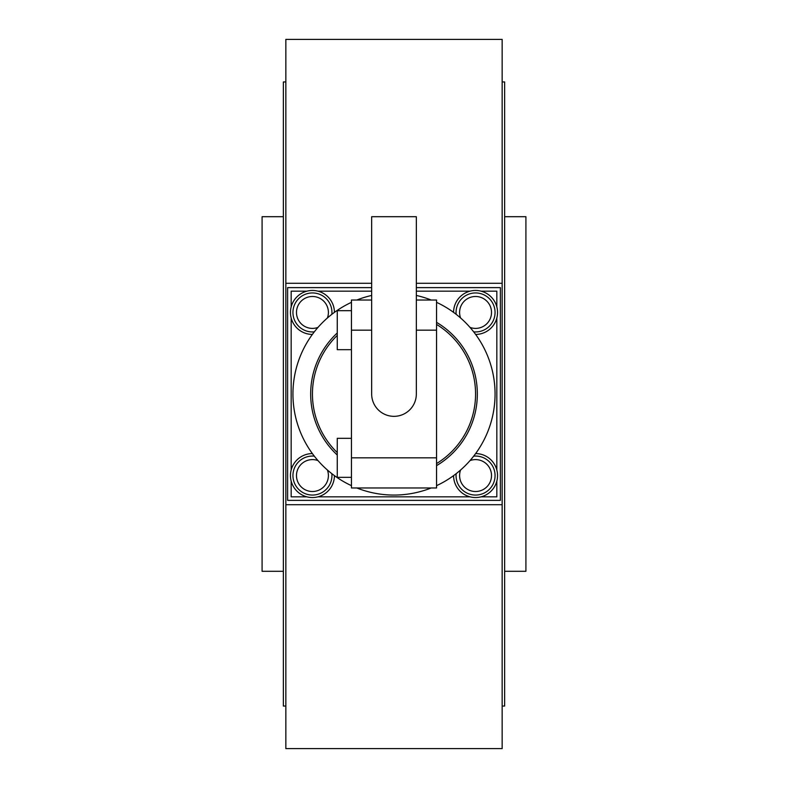 <?xml version="1.0" encoding="UTF-8"?>
<svg xmlns="http://www.w3.org/2000/svg" width="788" height="788" viewBox="0 0 788 788"><rect width="100%" height="100%" fill="white"/><g stroke="black" fill="none" stroke-linecap="round" stroke-linejoin="round"><path stroke-width="1.18" d="M502.153 504.724L502.153 39.4L285.847 39.4L285.847 748.6L502.153 748.6L502.153 504.724L285.847 504.724M285.847 283.276L371.66 283.276M416.34 283.276L502.153 283.276M283.365 571.3L262.089 571.3L262.089 216.7L283.365 216.7M285.847 706.048L283.365 706.048L283.365 81.952L285.847 81.952M504.635 571.3L525.911 571.3L525.911 216.7L504.635 216.7M502.153 706.048L504.635 706.048L504.635 81.952L502.153 81.952M416.34 287.62L500.38 287.62L500.38 500.38L287.62 500.38L287.62 287.62L371.66 287.62M312.442 292.939A19.503 19.503 0 0 1 331.856 314.304A19.503 19.503 0 0 0 312.442 292.939A19.503 19.503 0 0 0 292.939 312.442A19.503 19.503 0 0 0 314.304 331.856A19.503 19.503 0 0 1 312.442 331.945M473.696 331.856A19.503 19.503 0 0 0 495.061 312.442A19.503 19.503 0 0 0 475.558 292.939A19.503 19.503 0 0 0 456.144 314.304M456.144 473.696A19.503 19.503 0 0 0 475.558 495.061A19.503 19.503 0 0 0 495.061 475.558A19.503 19.503 0 0 0 473.696 456.144M312.442 456.055A19.503 19.503 0 0 1 314.304 456.144A19.503 19.503 0 0 0 292.939 475.558A19.503 19.503 0 0 0 312.442 495.061A19.503 19.503 0 0 0 331.856 473.696A19.503 19.503 0 0 1 312.442 495.061M334.427 312.363A21.985 21.985 0 0 0 312.442 290.457A21.985 21.985 0 0 0 290.457 312.403A21.985 21.985 0 0 0 312.363 334.427M475.637 334.427A21.985 21.985 0 0 0 497.543 312.403A21.985 21.985 0 0 0 475.558 290.457A21.985 21.985 0 0 0 453.573 312.363M453.573 475.637A21.985 21.985 0 0 0 475.558 497.543A21.985 21.985 0 0 0 497.543 475.597A21.985 21.985 0 0 0 475.637 453.573M312.363 453.573A21.985 21.985 0 0 0 290.457 475.597A21.985 21.985 0 0 0 312.442 497.543A21.985 21.985 0 0 0 334.427 475.637M394 216.7L371.66 216.7L371.66 394A22.34 22.34 0 0 0 394 416.34A22.34 22.34 0 0 0 416.34 394L416.34 216.7L394 216.7M431.194 487.969A101.061 101.061 0 0 1 356.806 487.969M351.448 485.664A101.061 101.061 0 0 1 351.448 302.336M356.806 300.031A101.061 101.061 0 0 1 371.66 295.441M337.264 455.031A83.331 83.331 0 0 1 337.264 332.969M337.264 452.588A81.558 81.558 0 0 1 337.264 335.412M351.448 438.325L337.264 438.325L337.264 477.331L351.448 477.331M351.448 310.669L337.264 310.669L337.264 349.675L351.448 349.675M436.552 324.42A81.558 81.558 0 0 1 436.552 463.58M436.552 322.351A83.331 83.331 0 0 1 436.552 465.649M416.34 295.441A101.061 101.061 0 0 1 431.194 300.031M436.552 302.336A101.061 101.061 0 0 1 436.552 485.664M496.834 306.906L496.834 291.166L481.094 291.166M470.022 291.166L416.34 291.166M371.66 291.166L317.978 291.166M306.906 291.166L291.166 291.166L291.166 306.906M291.166 317.978L291.166 470.022M291.166 481.094L291.166 496.834L306.906 496.834M496.834 481.094L496.834 496.834L481.094 496.834M470.022 496.834L317.978 496.834M496.834 470.022L496.834 317.978M371.66 300.031L351.448 300.031L351.448 487.969L436.552 487.969L436.552 300.031L416.34 300.031M317.988 327.404A15.957 15.957 0 0 1 296.485 312.442A15.957 15.957 0 0 1 312.442 296.485A15.957 15.957 0 0 1 327.404 317.988M475.558 331.945A19.503 19.503 0 0 0 495.061 312.442A19.503 19.503 0 0 0 475.558 292.939M460.596 317.988A15.957 15.957 0 0 1 475.558 296.485A15.957 15.957 0 0 1 491.515 312.442A15.957 15.957 0 0 1 470.012 327.404M475.558 495.061A19.503 19.503 0 0 0 495.061 475.558A19.503 19.503 0 0 0 475.558 456.055M470.012 460.596A15.957 15.957 0 0 1 491.515 475.558A15.957 15.957 0 0 1 475.558 491.515A15.957 15.957 0 0 1 460.596 470.012M327.404 470.012A15.957 15.957 0 0 1 312.442 491.515A15.957 15.957 0 0 1 296.485 475.558A15.957 15.957 0 0 1 317.988 460.596M351.448 330.172L371.66 330.172M416.34 330.172L436.552 330.172M351.448 457.828L436.552 457.828"/></g></svg>

